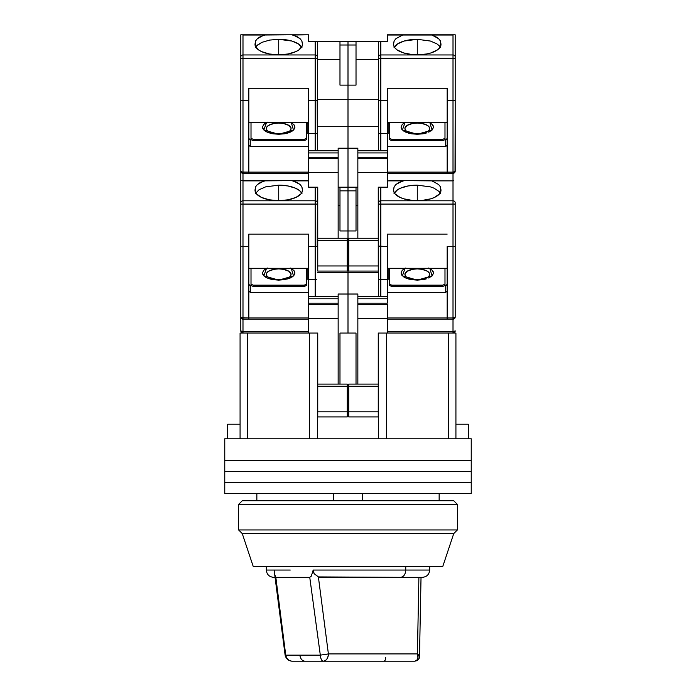 <?xml version="1.0" encoding="UTF-8"?>
<svg xmlns="http://www.w3.org/2000/svg" width="696" height="696" viewBox="0 0 696 696"><rect width="100%" height="100%" fill="white"/><g stroke="black" fill="none" stroke-linecap="round" stroke-linejoin="round"><path stroke-width="1.04" d="M468.321 424.203L468.321 438.785L468.321 424.203L455.923 424.203L468.321 424.203M347.269 387.742L348.731 387.742L347.269 387.742M356.021 384.096L356.021 333.053L339.979 333.053L339.979 384.096L339.979 333.053L356.021 333.053L356.021 384.096M456.689 438.785L471.236 438.785L471.236 460.665L471.236 438.785L455.923 438.785L455.923 333.053L448.633 333.053L448.633 438.785L455.923 438.785L455.923 333.053L448.633 333.053L448.633 438.785L386.645 438.785L386.645 333.053L386.645 438.785L317.376 438.785L317.376 333.053L309.355 333.053L309.355 438.785L309.355 333.053L317.376 333.053L317.376 438.785L247.367 438.785L247.367 333.053L240.076 333.053L240.076 438.785L247.367 438.785L247.367 333.053L240.076 333.053L240.076 438.785L224.765 438.785L224.765 460.665L224.765 438.785L239.311 438.785M240.076 424.203L227.679 424.203L240.076 424.203M378.624 333.053L386.645 333.053L378.259 333.053L378.624 438.785L378.624 333.053M333.419 500.772L333.419 493.481L333.419 500.772M362.581 493.481L362.581 500.772L362.581 493.481M448.633 333.053L387.376 333.053L448.633 333.053M308.624 333.053L247.367 333.053L317.741 333.053L317.741 386.28L347.269 386.28L347.269 384.096L317.741 384.096L347.269 384.096L347.269 386.28L317.741 386.28L317.741 411.806L347.269 411.806L347.269 386.28L347.269 416.913L347.269 411.806L317.741 411.806L317.741 416.913L317.741 333.053L308.624 333.053L308.624 318.464L338.152 318.464L338.152 298.775L308.624 298.775L308.624 303.151L338.152 303.151L308.624 303.151L308.624 304.465L338.152 304.465L308.624 304.465L308.624 333.053M317.376 438.785L240.076 438.785M455.923 438.785L378.624 438.785M266.324 566.405L266.324 570.05L274.12 570.05L275.042 576.149L275.834 577.341L309.755 577.341L311.286 576.158L313.191 570.05L405.751 570.05L405.751 566.405L405.751 570.05L313.191 570.05L311.286 576.158L309.755 577.341L320.317 655.154L328.399 653.909A7.291 5.159 90 0 1 323.24 661.2L414.886 661.2L417.417 659.634L417.939 657.911L417.409 653.909L328.399 653.909C328.06 658.312 326.346 660.739 323.24 661.2C321.717 660.974 320.743 658.955 320.317 655.154L320.369 655.154M290.249 570.05L266.498 570.05L274.12 570.05L285.073 654.858L285.734 655.154C286.682 658.955 288.875 660.974 292.303 661.2L414.886 661.2L417.417 660.443L414.886 661.2M417.417 660.443C419.114 658.842 419.81 657.546 419.497 656.554L417.409 653.909C418.522 656.954 418.122 659.269 416.208 660.861L417.409 660.434M318.385 576.923L400.591 577.341L320.247 577.341L318.385 576.923L314.479 573.948L313.531 572.53L313.191 570.05L314.105 573.487L318.385 576.923L328.399 653.909L318.385 576.923M418.705 655.04L417.409 653.909L418.896 577.341L417.409 653.909L328.399 653.909L324.545 654.675M323.24 661.2A7.291 2.958 -90 0 1 320.317 655.154L299.819 655.154C300.489 658.886 302.186 660.904 304.9 661.2L323.24 661.2M285.734 655.154L320.317 655.154L309.755 577.341L275.834 577.341L285.734 655.154A7.291 6.664 90 0 0 292.303 661.2L304.9 661.2C302.186 660.904 300.489 658.886 299.819 655.154L285.734 655.154L275.834 577.341L274.615 574.217M274.99 577.341L274.311 577.341M383.948 661.2C384.966 660.974 385.54 659.791 385.671 657.65C385.54 659.791 384.966 660.974 383.948 661.2M419.401 656.076L419.41 656.92M422.263 577.341L400.591 577.341C403.706 576.88 405.42 574.444 405.751 570.05C405.42 574.444 403.706 576.88 400.591 577.341L417.008 577.341M429.676 566.405L429.676 570.05L405.751 570.05L429.676 570.05C429.232 574.47 426.805 576.897 422.376 577.341M224.765 460.665L471.236 460.665L224.765 460.665L224.765 482.537L471.236 482.537L471.236 471.601L224.765 471.601L471.236 471.601L471.236 482.537L224.765 482.537L224.765 460.665L471.236 460.665L471.236 471.601L224.765 471.601L471.236 471.601L471.236 460.665L224.765 460.665M372.047 438.785L323.953 438.785M224.765 493.481L224.765 482.537L224.765 493.481L471.236 493.481L471.236 482.537L471.236 493.481L224.765 493.481M471.236 482.537L224.765 482.537L471.236 482.537M457.385 504.417L453.74 500.772L242.26 500.772L238.615 504.417L457.385 504.417L238.615 504.417L238.615 529.943L457.385 529.943L457.385 504.417L457.385 529.943L238.615 529.943L242.26 533.588L453.74 533.588L457.385 529.943L453.74 533.588L242.26 533.588L253.205 566.405L442.795 566.405L453.74 533.588L442.795 566.405L253.205 566.405L242.26 533.588L238.615 529.943L238.615 504.417L242.26 500.772L453.74 500.772L457.385 504.417M405.855 276.39L404.907 274.32L406.995 271.301L412.545 269.308L417.278 268.9A12.363 5.42 180 0 1 428.284 276.79M405.098 268.299L402.384 275.834L417.278 280.123L417.278 279.531L417.278 280.123L432.051 275.947L429.858 268.508M421.271 200.526L417.278 200.674A23.699 10.388 180 0 1 393.579 190.286A23.699 10.388 180 0 1 393.623 189.66L394.188 186.702L395.963 184.492L402.645 180.864L387.376 180.864L404.124 180.647L431.903 180.864L438.593 184.501L440.377 186.711L440.933 189.66A23.699 10.388 180 0 1 440.977 190.286A23.699 10.388 180 0 1 417.278 200.674L413.276 200.526M394.188 186.702L393.579 189.042L394.188 186.702L395.963 184.492L398.843 182.509L404.124 180.647L453.009 180.864L453.009 204.076L380.816 204.076L453.009 204.076L453.009 200.796L380.816 200.796L380.816 246.584L378.798 246.28L387.376 246.584L387.376 234.108L447.171 234.108L387.376 234.108L387.376 279.479L380.816 279.479L380.816 296.592L380.816 279.479L387.376 279.479L387.376 303.151L387.376 298.775L357.848 298.775L357.848 303.151L387.376 303.151L357.848 303.151L357.848 304.465L387.376 304.465L387.376 318.464L357.848 318.464L357.848 304.465L387.376 304.465L387.376 318.464L357.848 318.464L357.848 384.096L357.848 298.775L387.376 298.775L387.376 296.592L357.848 296.592L357.848 298.775L357.848 294.034L348 294.034L357.848 294.034L357.848 296.592L387.376 296.592L387.376 246.584L378.624 246.08L378.624 296.592L378.624 246.08L380.816 246.584L380.816 279.479L378.798 279.166L380.816 279.479L380.816 200.796A2.184 1.966 180 0 0 378.624 202.762L378.624 204.076L380.816 204.076L378.624 204.076L378.624 246.08L378.624 202.762A2.184 1.966 0 0 1 380.816 200.796L380.816 187.207L379.981 187.207M406.273 276.79A12.363 5.42 180 0 1 417.278 268.9L422.011 269.308L427.561 271.301L429.406 273.258L429.406 275.372L428.701 276.39M406.995 271.301L408.535 270.483M412.545 269.308L414.86 269.004M419.688 269.004L424.142 269.813M378.259 384.096L348.731 384.096L348.731 386.28L378.259 386.28L378.259 333.053L387.376 333.053L387.376 318.464L387.376 333.053L378.259 333.053L378.259 386.28L348.731 386.28L348.731 416.913L378.259 416.913L378.259 411.806L348.731 411.806L348.731 416.913L378.259 416.913L378.259 386.28L378.259 411.806L348.731 411.806L348.731 384.096L378.259 384.096M348.731 245.549L348 245.549L348 272.527L378.624 272.527L348 272.527L348 245.549L348.731 245.549M379.268 279.331L378.798 279.166M417.278 200.152L417.278 185.145L430.459 186.893L434.034 188.181L439.167 191.548L434.034 188.181L430.459 186.893L417.278 185.145L417.278 200.152M430.433 180.647L389.195 180.647M387.376 268.299L447.171 268.299L387.376 268.299M417.278 280.123L423.246 279.618L417.278 280.123L411.301 279.618L405.803 278.035L402.192 275.625L401.053 273.006L402.192 270.387L401.053 273.006M426.126 278.965L423.246 279.618M430.876 276.886L432.329 275.66M432.364 275.625L433.504 273.006L432.364 275.625L428.745 278.035M433.208 271.657L432.364 270.387L433.504 273.006M430.876 269.126L429.449 268.299M403.671 269.126L402.227 270.353M401.74 275.059L402.192 275.625M403.671 276.886L405.803 278.035M408.421 278.965L411.214 279.601M387.376 279.435L388.107 279.435L388.107 268.299L388.107 279.435L387.376 279.435M387.376 319.194L453.009 319.194L453.009 317.968L387.376 317.968L447.171 317.968L447.171 319.194L453.009 319.194L455.027 317.376L453.009 317.968L453.009 246.584L447.171 246.584L447.171 319.194L387.376 319.194M442.795 285.151L444.988 284.194L444.988 268.299L444.988 285.508L444.988 284.194L442.795 285.151L442.795 286.465L444.988 285.508L442.795 286.465L391.752 286.465L389.569 285.508L389.569 284.194L391.752 285.151L442.795 285.151L442.795 286.465L391.752 286.465L391.752 285.151L391.752 286.465L389.569 285.508L389.569 284.194L391.752 285.151L442.795 285.151M389.569 268.299L389.569 284.194L389.569 268.299M428.745 267.977L432.364 270.387M402.192 270.387L405.803 267.977M379.268 41.36L387.376 41.36L387.376 35.017L402.645 35.017L395.963 38.645L394.188 40.855L393.579 43.195L393.823 45.927L394.997 47.98L397.094 49.886L403.671 52.948L412.476 54.619L417.278 54.827L426.674 53.983L430.885 52.948L437.462 49.886L439.559 47.98L440.733 45.927L440.377 40.864L438.593 38.654L435.722 36.67L431.903 35.017L438.593 38.654L440.377 40.864L440.933 43.822A23.699 10.388 180 0 1 440.977 44.44A23.699 10.388 180 0 1 417.278 54.827A23.699 10.388 180 0 1 393.579 44.44A23.699 10.388 180 0 1 393.623 43.822L394.188 40.855L395.963 38.645L402.645 35.017L453.009 35.017L453.009 54.949L380.816 54.949L380.816 41.36L387.376 41.36L387.376 34.8L453.009 35.017L453.009 58.229L380.816 58.229L453.009 58.229L453.009 54.949L380.816 54.949L380.816 100.746L378.798 100.433L387.376 100.746L387.376 88.27L447.171 88.27L387.376 88.27L387.376 133.641L380.816 133.641L380.816 150.745L380.816 133.641L387.376 133.641L387.376 187.207L378.259 187.207L378.259 271.066L348.731 271.066L348.731 265.959L378.259 265.959L348.731 265.959L348.731 240.442L348.731 271.066L378.259 271.066L378.259 240.442L348.731 240.442L348.731 238.25L378.259 238.25L348.731 238.25L348.731 240.442L378.259 240.442L378.259 187.207L378.624 202.762L378.259 187.207L387.376 187.207L387.376 172.625L357.848 172.625L357.848 158.618L387.376 158.618L387.376 152.937L357.848 152.937L357.848 157.305L387.376 157.305L357.848 157.305L357.848 158.618L387.376 158.618L387.376 172.625L357.848 172.625L357.848 238.25L357.848 152.937L387.376 152.937L387.376 150.745L357.848 150.745L357.848 152.937L357.848 148.196L338.152 148.196L338.152 150.745L308.624 150.745L308.624 157.305L338.152 157.305L338.152 152.937L308.624 152.937L338.152 152.937L338.152 150.745L308.624 150.745L308.624 133.641L308.624 158.618L338.152 158.618L338.152 157.305L308.624 157.305L308.624 172.625L338.152 172.625L338.152 158.618L308.624 158.618L308.624 187.207L317.741 187.207L317.741 240.442L347.269 240.442L347.269 238.25L317.741 238.25L347.269 238.25L347.269 240.442L317.741 240.442L317.741 265.959L347.269 265.959L347.269 240.442L347.269 271.066L347.269 265.959L317.741 265.959L317.741 271.066L317.741 187.207L308.624 187.207L308.624 172.625L338.152 172.625L338.152 238.25L338.152 148.196L348 148.196L348 190.852L356.021 190.852L356.021 230.959L348 230.959L348 245.549L348 190.852L356.021 190.852L356.021 230.959L348 230.959L348 187.207L348 230.959L339.979 230.959L339.979 190.852L348 190.852L348 230.959L339.979 230.959L339.979 190.852L348 190.852L348 187.207L338.152 187.207L348 187.207L348 148.196L348 187.207L348 148.196L357.848 148.196L357.848 150.745L387.376 150.745L387.376 100.746L378.624 100.241L378.624 150.745L378.624 100.241L380.816 100.746L380.816 133.641L378.798 133.327L380.816 133.641L380.816 54.949A2.184 1.966 180 0 0 378.624 56.915L378.624 58.229L380.816 58.229L378.624 58.229L378.624 100.241L378.624 56.915A2.184 1.966 0 0 1 380.816 54.949L380.816 41.36L378.624 41.36L378.624 56.915L378.624 41.36L379.268 41.36L356.021 41.36L356.021 85.112L339.979 85.112L339.979 45.005L348 45.005L348 85.112L339.979 85.112L339.979 45.005L348 45.005L348 126.681L317.376 126.681L348 126.681L348 148.196L348 126.681L348 148.196L348 126.681L378.624 126.681L348 126.681L348 99.702L317.376 99.702L348 99.702L348 126.681L348 99.702L378.624 99.702L348 99.702L348 41.36L348 45.005L356.021 45.005L356.021 85.112L348 85.112L348 45.005L356.021 45.005L356.021 41.36L339.979 41.36L339.979 45.005L339.979 41.36L317.202 41.36L348 41.36L348 45.005L348 41.36L378.624 41.36M356.021 187.207L356.021 190.852L356.021 187.207M356.021 205.442L357.848 205.442L356.021 205.442M348 333.053L348 272.527L317.376 272.527L348 272.527L348 294.034L348 272.527L348 294.034L338.152 294.034L338.152 296.592L308.624 296.592L308.624 298.775L338.152 298.775L338.152 296.592L308.624 296.592L308.624 279.479L308.624 318.464L338.152 318.464L338.152 384.096L338.152 294.034L348 294.034L348 333.053M394.345 192.905A23.699 10.388 180 0 1 417.278 185.145L408.204 185.928L400.522 188.181L397.573 189.756L394.032 193.505M440.525 193.505L439.167 191.548M453.496 180.699L453.009 180.864L453.496 180.699M379.268 187.207L378.798 187.207M393.579 189.042L393.823 191.774L394.997 193.827L400.026 197.412L403.671 198.795L412.476 200.457L422.072 200.457L430.885 198.795L434.53 197.412L439.559 193.827L440.733 191.774L440.377 186.711L438.593 184.501L431.903 180.864L453.009 180.864L453.009 200.796A2.184 1.966 0 0 1 455.193 202.762L455.193 317.011A2.184 0.957 0 0 1 453.009 317.968L453.009 246.584L455.027 246.28L453.009 246.584L454.558 246.436L453.009 246.584L453.009 204.076L455.193 204.076L453.009 204.076L453.009 246.584L447.171 246.584L447.171 317.968L453.009 317.968L453.009 331.818A2.184 0.957 0 0 0 455.193 330.861A2.184 2.184 0 0 1 453.009 333.053L455.193 330.861L453.009 331.818L453.009 333.053L453.009 331.818L387.376 331.818L453.009 331.818L453.009 319.194L454.558 318.559L455.193 317.011L455.193 202.762A2.184 1.966 180 0 0 453.009 200.796L380.816 200.796L380.816 187.207M389.569 268.882L388.107 268.882L389.569 268.882M387.376 292.381L445.718 292.381L447.171 291.067L445.718 292.381L445.718 285.665L445.718 292.381L387.376 292.381M447.171 284.351L445.718 285.665L447.171 284.351M454.558 331.54L455.027 331.226M454.558 317.689L455.027 317.376M453.844 319.029L453.009 319.194A2.184 2.184 0 0 0 455.193 317.011L455.027 317.846M455.193 246.08L454.558 246.436M290.145 276.39L291.093 274.32L289.005 271.301L283.455 269.308L278.722 268.9A12.363 5.42 180 0 1 289.727 276.79M266.551 268.299L263.836 275.834L278.722 280.123L278.722 279.531L278.722 280.123L293.503 275.947L291.302 268.508M282.724 200.526L274.729 200.526M267.716 276.79A12.363 5.42 180 0 1 278.722 268.9L273.989 269.308L268.439 271.301L266.594 273.258L266.594 275.372L267.299 276.39M289.005 271.301L287.465 270.483M283.455 269.308L281.14 269.004M276.312 269.004L273.989 269.308M347.269 416.913L317.741 416.913L347.269 416.913M316.732 246.436L315.184 246.584L316.732 246.436L315.184 246.584L315.184 296.592L315.184 279.479L316.732 279.331L308.624 279.479L308.624 246.584L315.184 246.584L315.184 279.479L308.624 279.479L308.624 234.108L308.624 246.584L316.732 246.436M347.269 245.549L348 245.549L348 272.527L348 245.549L347.269 245.549M317.202 246.28L317.376 202.762A2.184 1.966 180 0 0 315.184 200.796L315.184 204.076L317.376 204.076L317.376 187.207L317.376 202.762A2.184 1.966 0 0 0 315.184 200.796L242.991 200.796L242.991 204.076L315.184 204.076L315.184 246.584L315.184 187.207L315.184 200.796L242.991 200.796A2.184 1.966 180 0 0 240.807 202.762L240.807 317.011A2.184 2.184 0 0 0 242.991 319.194L308.624 319.194L248.829 319.194L248.829 317.968L242.991 317.968L242.991 319.194L248.829 319.194L248.829 234.108L308.624 234.108L248.829 234.108L248.829 317.968L242.156 317.898L240.807 317.011L240.807 330.861A2.184 2.184 0 0 0 242.991 333.053L242.991 331.818L242.991 333.053A2.184 2.184 0 0 1 240.807 330.861A2.184 0.957 0 0 0 242.991 331.818L240.807 330.861L240.807 317.011L241.442 318.559L242.991 319.194L242.991 246.584L248.829 246.584L240.973 246.28M248.829 268.299L308.624 268.299L248.829 268.299M301.968 193.505L299.628 190.634L295.478 188.181L287.796 185.928L278.722 185.145L265.567 186.885L259.025 189.756L255.484 193.497L259.025 189.756L265.567 186.885L278.722 185.145L278.722 200.152L278.722 185.145A23.699 10.388 180 0 1 301.655 192.905M240.807 182.691L240.807 180.647L308.624 180.647L291.876 180.647L308.624 180.864L293.355 180.864L300.037 184.492L301.812 186.702L302.377 189.66A23.699 10.388 180 0 1 302.421 190.286L302.421 190.286A23.699 10.388 180 0 1 278.722 200.674A23.699 10.388 180 0 1 255.023 190.286A23.699 10.388 180 0 1 255.067 189.66L255.623 186.711L257.407 184.501L264.097 180.864L291.876 180.647L297.157 182.509L300.037 184.492L301.812 186.702L302.421 189.042L302.177 191.774L301.003 193.827L295.974 197.412L288.118 199.822L278.722 200.674L269.326 199.822L261.47 197.412L256.441 193.827L255.267 191.774L255.623 186.711L257.407 184.501L260.278 182.517L265.567 180.647L240.807 180.647L240.807 202.762A2.184 1.966 0 0 1 242.991 200.796L242.991 180.864L264.097 180.864L242.991 180.864L242.991 246.584L242.991 204.076L240.807 204.076L317.376 204.076L317.376 246.08M306.805 180.647L265.567 180.647M308.624 317.968L248.829 317.968L308.624 317.968M304.248 285.151L306.431 284.194L306.431 268.299L306.431 285.508L304.248 286.465L253.205 286.465L253.205 285.151L304.248 285.151L304.248 286.465L304.248 285.151L306.431 284.194L306.431 285.508L304.248 286.465L253.205 286.465L253.205 285.151L251.012 284.194L253.205 285.151L304.248 285.151M251.012 268.299L251.012 284.194L251.012 268.299M290.197 267.977L293.808 270.387L294.947 273.006L293.808 275.625L290.197 278.035L284.699 279.618L278.722 280.123L272.754 279.618L267.255 278.035L263.636 275.625L262.496 273.006L263.636 270.387L267.255 267.977M307.893 268.299L307.893 279.435L308.624 279.435L307.893 279.435L307.893 268.299M265.124 269.126L263.671 270.353M263.636 270.387L262.496 273.006M262.792 274.355L263.636 275.625M265.124 276.886L267.255 278.035M269.874 278.965L272.667 279.601M278.722 280.123L284.699 279.618M287.579 278.965L290.197 278.035M292.329 276.886L293.773 275.66M293.808 275.625L294.947 273.006M294.66 271.657L293.808 270.387M292.329 269.126L290.902 268.299M348 230.959L348 245.549L348 230.959M338.152 205.442L339.979 205.442L338.152 205.442M339.979 187.207L339.979 190.852L339.979 187.207M316.019 187.207L317.202 187.207M241.442 246.436L242.991 246.584L242.991 317.968A2.184 0.957 0 0 1 240.807 317.011A2.184 2.184 0 0 0 242.991 319.194L242.991 331.818L308.624 331.818L242.991 331.818L242.991 319.194L242.156 319.029M242.504 180.699L242.991 180.864L242.504 180.699M248.829 291.067L250.282 292.381L308.624 292.381L250.282 292.381L248.829 291.067M248.829 284.351L250.282 285.665L250.282 292.381L250.282 285.665L248.829 284.351M251.012 285.508L251.012 284.194L251.012 285.508L253.205 286.465L251.012 285.508M307.893 268.882L306.431 268.882L307.893 268.882M242.034 180.647L240.807 180.647L240.807 171.164A2.184 2.184 0 0 0 242.991 173.347L308.624 173.347L248.829 173.347L248.829 172.121L242.991 172.121L242.991 173.347L248.829 173.347L248.829 88.27L308.624 88.27L308.624 100.746L317.202 100.433L315.184 100.746L315.184 150.745L315.184 133.641L316.732 133.493L308.624 133.641L308.624 88.27L248.829 88.27L248.829 172.121L242.156 172.051L240.807 171.164L240.807 317.011M290.145 130.544L291.093 128.473L289.005 125.463L283.455 123.462L278.722 123.053A12.363 5.42 180 0 1 289.727 130.944M266.551 122.461L263.836 129.987L278.722 134.276L278.722 133.684L278.722 134.276L293.503 130.1L291.302 122.67M282.724 54.68L274.729 54.68M267.716 130.944A12.363 5.42 180 0 1 278.722 123.053L273.989 123.462L268.439 125.463L266.594 127.411L266.594 129.534L267.299 130.544M289.005 125.463L287.465 124.636M283.455 123.462L281.14 123.157M276.312 123.157L273.989 123.462M347.269 271.066L317.741 271.066L347.269 271.066M317.202 100.433L317.376 150.745L317.376 133.136L316.732 133.493L317.376 133.136L317.376 100.241L315.184 100.746L315.184 133.641L308.624 133.641L308.624 100.746L317.376 100.241L317.376 56.915A2.184 1.966 180 0 0 315.184 54.949L315.184 58.229L317.376 58.229L317.376 41.36L315.184 41.36L315.184 54.949L242.991 54.949L242.991 58.229L315.184 58.229L315.184 100.746L315.184 54.949A2.184 1.966 0 0 1 317.376 56.915L317.376 41.36M248.829 122.461L308.624 122.461L248.829 122.461M301.968 47.659L298.427 43.918L291.894 41.047L278.722 39.298L269.648 40.09L261.966 42.334L257.825 44.788L255.484 47.65L256.833 45.701L261.966 42.334L269.648 40.09L278.722 39.298L278.722 54.305L278.722 39.298A23.699 10.388 180 0 1 301.655 47.067M240.807 36.845L240.807 34.8L308.624 34.8L291.876 34.8L308.624 34.8L293.355 35.017L300.037 38.645L301.812 40.855L302.377 43.822A23.699 10.388 180 0 1 302.421 44.44L302.421 44.44A23.699 10.388 180 0 1 278.722 54.827A23.699 10.388 180 0 1 255.023 44.44A23.699 10.388 180 0 1 255.067 43.822L255.623 40.864L257.407 38.654L264.097 35.017L291.876 34.8L297.157 36.67L300.037 38.645L301.812 40.855L302.421 43.195L302.177 45.927L298.906 49.886L295.974 51.565L288.118 53.983L278.722 54.827L269.326 53.983L261.47 51.565L258.538 49.886L255.267 45.927L255.623 40.864L257.407 38.654L260.278 36.67L265.567 34.8L240.807 34.8L240.807 171.164L241.442 172.712L242.991 173.347L242.991 100.746L248.829 100.746L240.973 100.433M306.805 34.8L265.567 34.8M308.624 172.121L248.829 172.121L308.624 172.121M304.248 139.313L306.431 138.347L306.431 122.461L306.431 139.661L304.248 140.618L253.205 140.618L253.205 139.313L304.248 139.313L304.248 140.618L304.248 139.313L306.431 138.347L306.431 139.661L304.248 140.618L253.205 140.618L253.205 139.313L251.012 138.347L253.205 139.313L304.248 139.313M251.012 122.461L251.012 138.347L251.012 122.461M290.197 122.131L293.808 124.541L294.947 127.159L293.808 129.778L290.197 132.188L284.699 133.771L278.722 134.276L272.754 133.771L267.255 132.188L263.636 129.778L262.496 127.159L263.636 124.541L267.255 122.131M307.893 122.461L307.893 133.589L308.624 133.589L307.893 133.589L307.893 122.461M265.124 123.279L263.671 124.506M263.636 124.541L262.496 127.159M262.792 128.516L263.636 129.778M265.124 131.039L267.255 132.188M269.874 133.127L272.667 133.762M278.713 134.276L284.699 133.771M287.579 133.127L290.197 132.188M292.329 131.039L293.773 129.821M293.808 129.778L294.947 127.159M294.66 125.811L293.808 124.541M292.329 123.279L290.902 122.461M317.376 59.595L339.979 59.595L317.376 59.595M317.376 100.241L317.376 58.229L242.991 58.229L242.991 100.746L242.991 58.229L240.807 58.229L242.991 58.229L242.991 54.949L315.184 54.949L315.184 41.36L308.624 41.36L308.624 35.017L308.624 41.36L316.732 41.36M242.991 35.017L264.097 35.017L242.991 35.017L242.991 54.949A2.184 1.966 180 0 0 240.807 56.915A2.184 1.966 0 0 1 242.991 54.949L242.991 35.017L242.504 34.852L242.991 35.017M242.034 34.8L241.138 34.8M248.829 145.22L250.282 146.534L308.624 146.534L250.282 146.534L248.829 145.22M248.829 138.513L250.282 139.818L250.282 146.534L250.282 139.818L248.829 138.513M251.012 139.661L251.012 138.347L251.012 139.661L253.205 140.618L251.012 139.661M307.893 123.035L306.431 123.035L307.893 123.035M241.442 100.598L242.991 100.746L242.991 172.121A2.184 0.957 0 0 1 240.807 171.164A2.184 2.184 0 0 0 242.991 173.347L242.991 180.647L242.991 173.347L242.156 173.182M240.807 171.164L240.807 34.8M405.855 130.544L404.907 128.473L406.995 125.463L412.545 123.462L417.278 123.053A12.363 5.42 180 0 1 428.284 130.944M405.098 122.461L402.384 129.987L417.278 134.276L417.278 133.684L417.278 134.276L432.051 130.1L429.858 122.67M421.271 54.68L413.276 54.68M406.273 130.944A12.363 5.42 180 0 1 417.278 123.053L422.011 123.462L427.561 125.463L429.406 127.411L429.406 129.534L428.701 130.544M406.995 125.463L408.535 124.636M412.545 123.462L414.86 123.157M419.688 123.157L424.142 123.966M379.268 133.493L378.798 133.327M417.278 54.305L417.278 39.298L430.459 41.055L436.992 43.918L439.167 45.71L436.992 43.918L430.459 41.055L417.278 39.298L417.278 54.305M454.862 34.8L430.433 34.8L455.193 34.8L455.193 56.915L455.193 34.8M430.433 34.8L389.195 34.8M387.376 122.461L447.171 122.461L387.376 122.461M417.278 134.276L423.246 133.771L417.278 134.276L411.301 133.771L405.803 132.188L402.192 129.778L401.053 127.159L402.192 124.541L401.053 127.159M426.126 133.127L423.246 133.771M430.876 131.039L432.329 129.821M432.364 129.778L433.504 127.159L432.364 129.778L428.745 132.188M433.208 125.811L432.364 124.541L433.504 127.159M430.876 123.279L429.449 122.461M403.671 123.279L402.227 124.506M401.74 129.212L402.192 129.778M403.671 131.039L405.803 132.188M408.421 133.127L411.214 133.762M387.376 133.589L388.107 133.589L388.107 122.461L388.107 133.589L387.376 133.589M387.376 173.347L453.009 173.347L453.009 172.121L387.376 172.121L447.171 172.121L447.171 173.347L453.009 173.347L455.027 171.529L453.009 172.121L453.009 100.746L447.171 100.746L447.171 173.347L387.376 173.347M442.795 139.313L444.988 138.347L444.988 122.461L444.988 139.661L444.988 138.347L442.795 139.313L442.795 140.618L444.988 139.661L442.795 140.618L391.752 140.618L389.569 139.661L389.569 138.347L391.752 139.313L442.795 139.313L442.795 140.618L391.752 140.618L391.752 139.313L391.752 140.618L389.569 139.661L389.569 138.347L391.752 139.313L442.795 139.313M389.569 122.461L389.569 138.347L389.569 122.461M428.745 122.131L432.364 124.541M402.192 124.541L405.803 122.131M356.021 59.595L378.624 59.595L356.021 59.595M357.848 187.207L348 187.207L357.848 187.207M394.345 47.067A23.699 10.388 180 0 1 417.278 39.298L404.106 41.047L397.573 43.918L394.032 47.659M440.525 47.659L439.167 45.71M389.569 123.035L388.107 123.035L389.569 123.035M387.376 146.534L445.718 146.534L447.171 145.22L445.718 146.534L445.718 139.818L445.718 146.534L387.376 146.534M447.171 138.513L445.718 139.818L447.171 138.513M447.171 88.27L447.171 100.746L447.171 88.27M454.558 100.598L453.009 100.746L453.009 58.229L453.009 100.746L447.171 100.746L447.171 172.121L453.009 172.121L453.009 173.347L454.558 172.712L455.193 171.164L455.193 56.915A2.184 1.966 180 0 0 453.009 54.949A2.184 1.966 0 0 1 455.193 56.915L455.193 58.229L453.009 58.229L455.193 58.229L455.193 100.241L453.009 100.746L454.558 100.598L453.009 100.746L453.009 172.121A2.184 0.957 0 0 0 455.193 171.164A2.184 2.184 0 0 1 453.009 173.347L454.558 172.712L453.009 173.347L453.009 180.647L453.009 173.347L453.844 173.182M454.558 171.842L455.027 171.529M394.188 40.855L393.579 43.195M455.193 100.241L455.027 171.999M227.679 438.785L227.679 424.203M439.15 500.772L439.15 493.481M256.85 493.481L256.85 500.772M285.073 654.858C285.925 658.79 288.335 660.895 292.303 661.2M419.497 656.519L421.028 577.341M266.324 570.05C266.768 574.47 269.195 576.897 273.624 577.341M427.579 277.312C427.248 278.2 423.812 278.931 417.278 279.531C412.693 279.418 409.265 278.687 406.969 277.312L406.977 277.312M412.476 200.457L422.08 200.457M268.421 277.312L268.421 277.312C270.709 278.687 274.146 279.418 278.722 279.531C285.264 278.931 288.701 278.2 289.031 277.312M283.524 200.457L273.92 200.457M268.421 131.474L268.421 131.474C270.709 132.84 274.146 133.58 278.722 133.684C285.264 133.093 288.701 132.353 289.031 131.474M283.524 54.619L273.92 54.619M427.579 131.474C427.248 132.353 423.812 133.093 417.278 133.684C412.693 133.58 409.265 132.84 406.969 131.474L406.977 131.474M412.476 54.619L422.08 54.619"/></g></svg>
